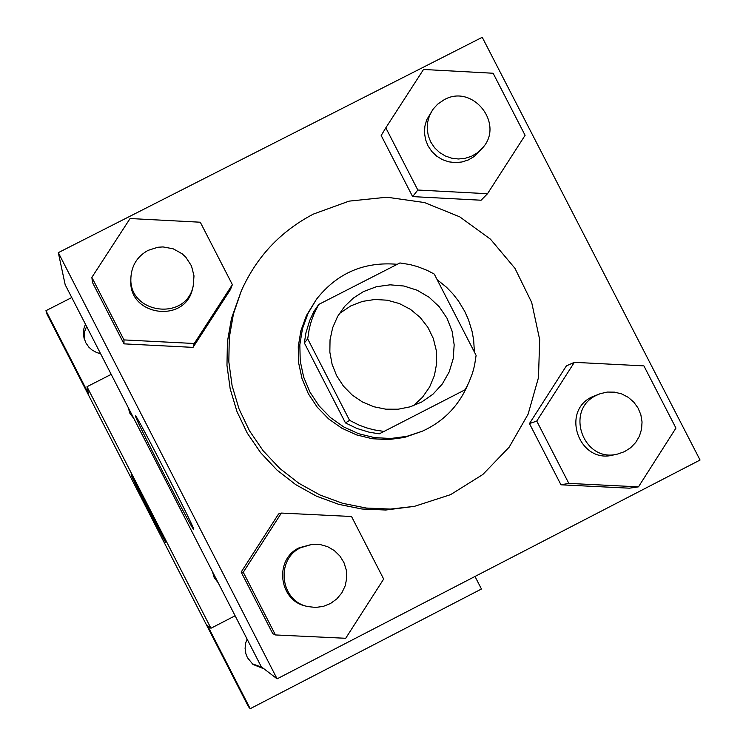 <?xml version="1.0" encoding="UTF-8"?>
<svg xmlns="http://www.w3.org/2000/svg" width="746" height="746" viewBox="0 0 746 746"><rect width="100%" height="100%" fill="white"/><g stroke="black" fill="none" stroke-linecap="round" stroke-linejoin="round"><path stroke-width="1.12" d="M339.281 313.628L350.844 305.869L362.509 301.393L374.856 299.482L387.342 300.209L399.399 303.566L410.486 309.376L420.11 317.386L427.84 327.242L433.323 338.498L436.326 350.648L436.699 363.153L434.433 375.452L429.631 386.988L422.497 397.254L413.368 405.768M363.423 291.611L376.385 286.725L390.102 284.823L403.912 286.016L417.126 290.222L429.09 297.244L439.226 306.737L447.013 318.225L452.085 331.14L454.174 344.848L453.195 358.677L449.185 371.937L442.331 383.976L432.988 394.186L421.611 402.075L410.244 406.812L398.15 409.218L385.813 409.181L373.718 406.719L362.332 401.917L352.103 394.96L343.44 386.139L336.679 375.779L332.091 364.3L329.844 352.149L330.04 339.803L332.651 327.755L337.593 316.463L344.661 306.373L353.334 298.083L363.423 291.611M307.688 338.852L349.566 420.334L358.882 425.015L366.202 427.756L373.737 429.808L384.013 431.44L465.159 389.738L468.74 382.819L472.488 373.149L474.512 365.624L476.107 355.366L434.275 274.08L427.365 270.462L417.695 266.658L410.179 264.606L399.921 262.946L318.719 304.452L314.066 313.74L311.343 321.05L309.301 328.576L307.688 338.852L304.349 342.927L345.473 422.917L349.566 420.334M304.349 342.927L305.935 332.837L309.646 320.631L313.935 311.371L318.719 304.452M384.013 431.44L379.285 433.827L369.195 432.214L356.98 428.484L345.473 422.917M474.4 352.037L473.654 339.99L472.004 331.075L468.404 319.54L464.674 311.269L458.417 300.927L452.822 293.793L446.518 287.266L437.137 279.647M397.282 264.298C364.011 261.436 337.043 273.129 316.397 299.36L308.061 313.357L302.475 328.669L299.836 344.773L300.237 361.092L303.659 377.075L309.982 392.144L318.999 405.787L330.394 417.527L343.757 426.945L358.621 433.715L374.483 437.613L390.773 438.489L406.934 436.326L422.385 431.188C443.329 421.611 458.398 406.272 467.611 385.188M422.385 431.188L404.379 437.464L388.368 439.608L372.226 438.732L356.513 434.881L341.771 428.167L328.529 418.832L317.246 407.204L308.312 393.683L302.037 378.744L298.642 362.91L298.251 346.731L300.871 330.776L306.401 315.595L316.397 299.36M313.339 214.111L349.044 201.14L386.838 197.205L424.465 202.548L459.713 216.825L490.476 239.186L514.954 268.318L531.693 302.475L539.684 339.654L538.472 377.644L528.103 414.198L509.182 447.143L482.821 474.503L450.584 494.654L414.375 506.366L390.41 509.08L366.295 508.054L342.61 503.308L319.922 494.971L298.782 483.222L279.694 468.357L263.114 450.724L249.453 430.74L239.028 408.911L232.099 385.738L228.826 361.782L229.283 337.64L233.461 313.861L241.247 291.043C256.382 257.006 280.412 231.363 313.339 214.111M414.375 506.366L385.691 510.022L362.006 509.014L338.74 504.352L316.453 496.165L295.686 484.62L276.934 470.017L260.652 452.701L247.234 433.081L236.995 411.624L230.188 388.871L226.971 365.344L227.418 341.621L231.521 318.272L241.247 291.043M574.355 362.332L566.4 365.866L529.455 423.579L560.964 484.797L629.382 488.182L638.473 486.849L675.941 428.073L643.901 365.885L574.355 362.332L536.756 421.08L568.834 483.399L638.473 486.849M281.373 513.062L278.584 513.938L241.163 572.089L272.766 633.652L275.451 634.949L345.696 638.287L383.668 579.055L351.525 516.502L281.373 513.062L243.271 572.266L275.451 634.949M277.102 678.841L700.056 460.03L482.242 37.3L58.319 252.652L277.102 678.841L261.277 666.737L65.172 284.702L58.319 252.652M385.813 127.836L381.187 135.511L412.631 196.608L481.105 200.226L487.511 193.718L525.1 135.306L493.125 73.248L423.523 69.462L385.813 127.836L417.825 190.025L487.511 193.718M91.87 277.363L92.448 282.426L123.985 343.859L193.037 347.375L230.449 289.551L232.36 284.627L200.282 222.215L130.084 218.531L91.87 277.363L123.976 339.915L194.268 343.496L232.36 284.627M135.52 416.072L135.53 416.035C135.017 411.456 196.571 531.45 193.512 529.054C193.298 532.14 134.066 416.744 135.52 416.072M128.126 407.344L129.953 413.498L133.888 418.571M218.168 582.747L214.223 577.665L212.396 571.501M111.201 374.361L86.993 386.717L210.95 628.253L235.121 615.776M71.765 297.542L45.944 310.69L47.063 314.29L248.399 706.602L250.199 708.7L481.45 589.004L474.997 576.462M45.944 310.69L88.448 393.515L86.993 386.717M210.95 628.253L207.593 625.689L250.199 708.7M131.1 474.801L131.1 474.792C130.615 472.582 167.197 543.881 165.771 542.361C166.032 544.123 130.242 474.391 131.1 474.801M264.112 668.901L252.987 664.444L247.402 657.627L245.891 653.804L245.089 648.395L245.704 642.959L247.085 639.089M100.579 353.679L96.635 352.55L91.87 349.883L88.83 347.132L85.725 342.647L83.757 336.828L83.421 333.145L83.934 328.548L85.436 324.184M252.083 663.679L262.107 667.372M86.592 326.431L84.438 332.24L84.112 338.432M193.186 286.1L192.561 288.59C185.502 323.82 128.396 316.136 130.839 280.244L130.895 277.68C131.632 265.436 137.367 256.326 148.09 250.358L157.882 247.252L163.038 246.926L173.147 248.791L182.136 253.78L185.903 257.305L191.489 265.93L193.997 275.88L193.186 286.1C186.062 321.647 128.433 313.889 130.895 277.68M92.448 282.426L123.985 343.859L193.037 347.375L194.268 343.496M193.037 347.375L230.449 289.551M123.985 343.859L123.976 339.915M307.818 606.563L306.158 606.162C278.771 600.875 273.838 559.36 299.202 547.778L312.257 544.291L320.071 544.515L327.587 546.659L334.348 550.585L339.934 556.059L344.018 562.736L346.33 570.214L346.75 578.038L345.23 585.722L341.882 592.8L336.894 598.833L330.59 603.458L323.335 606.386L315.586 607.449L307.818 606.563C280.179 601.229 275.209 559.341 300.797 547.648L312.257 544.291M278.584 513.938L241.163 572.089L243.271 572.266M241.163 572.089L272.766 633.652M482.28 148.24L474.176 156.511L468.413 159.896L462.054 161.966L455.386 162.619L448.728 161.826L442.378 159.625L436.643 156.119L431.794 151.466L428.036 145.89L425.565 139.642L424.493 133.021L424.856 126.335L426.656 119.901L433.212 109.028L437.706 104.114L444.14 99.75C472.852 83.347 505.07 124.321 482.28 148.24L477.347 152.827L471.537 156.25L465.122 158.329L458.389 158.991L451.675 158.189L445.269 155.97L439.478 152.426L434.582 147.736L430.796 142.113L428.297 135.809L427.216 129.133L427.589 122.381L429.398 115.882L432.568 109.932M381.187 135.511L412.631 196.608L417.825 190.025M412.631 196.608L481.105 200.226M617.585 454.062L613.147 455.032C579.334 464.115 560.302 411.41 592.128 396.853L600.232 393.683L607.337 392.07L614.62 392.154L621.698 393.925L628.179 397.292L633.727 402.066L638.026 407.987L640.851 414.748L642.045 421.966L641.551 429.267L639.387 436.242L635.667 442.518L630.603 447.759L624.467 451.675L617.585 454.062C583.465 463.229 564.265 410.039 596.371 395.352L600.232 393.683M566.4 365.866L529.455 423.579L536.756 421.08M529.455 423.579L560.964 484.797L568.834 483.399M560.964 484.797L629.382 488.182"/></g></svg>
